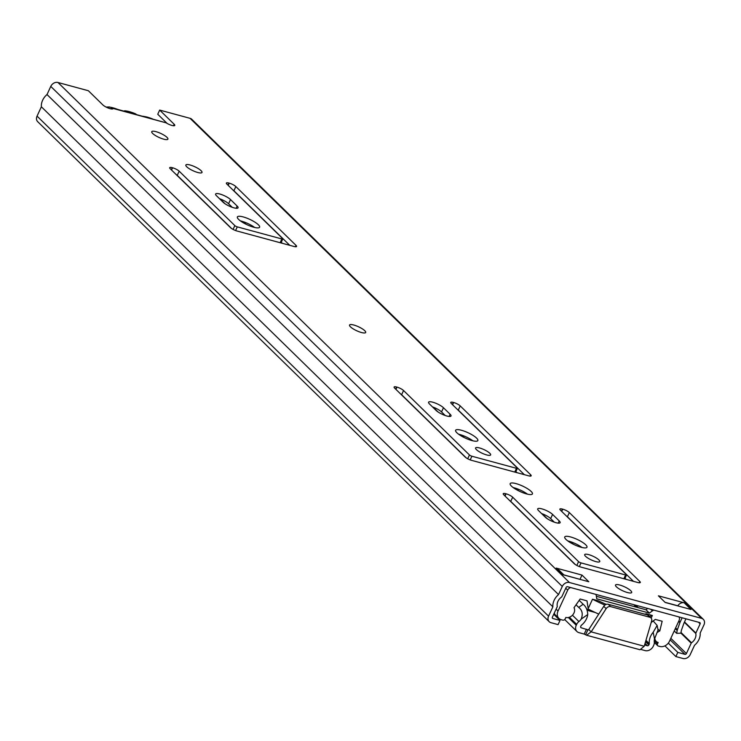 <?xml version="1.0" encoding="UTF-8"?>
<svg xmlns="http://www.w3.org/2000/svg" width="741" height="741" viewBox="0 0 741 741"><rect width="100%" height="100%" fill="white"/><g stroke="black" fill="none" stroke-linecap="round" stroke-linejoin="round"><path stroke-width="1.11" d="M152.665 133.473A8.892 2.186 -155.2 0 1 151.748 131.685A8.892 2.186 -155.2 0 1 158.296 132.407A8.892 2.186 -155.2 0 1 166.984 137.354A8.892 2.186 -155.2 0 1 167.901 139.141A8.892 2.186 -155.2 0 1 161.353 138.41A8.892 2.186 -155.2 0 1 152.665 133.473M186.76 166.808A8.892 2.186 -155.2 0 1 185.852 165.021A8.892 2.186 -155.2 0 1 192.401 165.743A8.892 2.186 -155.2 0 1 201.089 170.689A8.892 2.186 -155.2 0 1 201.997 172.477A8.892 2.186 -155.2 0 1 195.457 171.745A8.892 2.186 -155.2 0 1 186.76 166.808M350.447 326.818A8.892 2.186 -155.2 0 1 349.539 325.03A8.892 2.186 -155.2 0 1 356.078 325.762A8.892 2.186 -155.2 0 1 364.776 330.699A8.892 2.186 -155.2 0 1 365.684 332.487A8.892 2.186 -155.2 0 1 359.135 331.764A8.892 2.186 -155.2 0 1 350.447 326.818M513.161 487.55A12.254 3.01 -155.2 0 1 527.499 494.173M511.42 486.096A12.254 3.01 -155.2 0 1 510.169 483.632A12.254 3.01 -155.2 0 1 519.182 484.633A12.254 3.01 -155.2 0 1 531.158 491.45A12.254 3.01 -155.2 0 1 532.418 493.914A12.254 3.01 -155.2 0 1 523.396 492.904A12.254 3.01 -155.2 0 1 511.42 486.096M240.353 220.864A12.254 3.01 -155.2 0 1 254.691 227.487M238.621 219.41A12.254 3.01 -155.2 0 1 237.361 216.946A12.254 3.01 -155.2 0 1 246.382 217.947A12.254 3.01 -155.2 0 1 258.359 224.764A12.254 3.01 -155.2 0 1 259.609 227.228A12.254 3.01 -155.2 0 1 250.597 226.218A12.254 3.01 -155.2 0 1 238.621 219.41M458.596 434.207A12.254 3.01 -155.2 0 1 472.934 440.83M456.864 432.753A12.254 3.01 -155.2 0 1 455.604 430.299A12.254 3.01 -155.2 0 1 464.626 431.299A12.254 3.01 -155.2 0 1 476.602 438.116A12.254 3.01 -155.2 0 1 477.852 440.571A12.254 3.01 -155.2 0 1 468.84 439.57A12.254 3.01 -155.2 0 1 456.864 432.753M616.429 586.835A8.892 2.186 -155.2 0 1 615.521 585.047A8.892 2.186 -155.2 0 1 622.06 585.779A8.892 2.186 -155.2 0 1 630.758 590.725A8.892 2.186 -155.2 0 1 631.665 592.513A8.892 2.186 -155.2 0 1 625.126 591.781A8.892 2.186 -155.2 0 1 616.429 586.835M567.717 540.884A12.254 3.01 -155.2 0 1 582.055 547.506M565.985 539.429A12.254 3.01 -155.2 0 1 564.725 536.966A12.254 3.01 -155.2 0 1 573.747 537.975A12.254 3.01 -155.2 0 1 585.723 544.783A12.254 3.01 -155.2 0 1 586.974 547.247A12.254 3.01 -155.2 0 1 577.961 546.247A12.254 3.01 -155.2 0 1 565.985 539.429M476.417 449.62A8.299 2.038 -155.2 0 1 475.565 447.953A8.299 2.038 -155.2 0 1 481.669 448.638A8.299 2.038 -155.2 0 1 489.782 453.251A8.299 2.038 -155.2 0 1 490.635 454.918A8.299 2.038 -155.2 0 1 484.531 454.242A8.299 2.038 -155.2 0 1 476.417 449.62M585.538 556.296A8.299 2.038 -155.2 0 1 584.686 554.629A8.299 2.038 -155.2 0 1 590.79 555.305A8.299 2.038 -155.2 0 1 598.904 559.927A8.299 2.038 -155.2 0 1 599.756 561.595A8.299 2.038 -155.2 0 1 593.652 560.909A8.299 2.038 -155.2 0 1 585.538 556.296M167.133 123.432L157.75 114.253L159.676 110.085L174.163 124.247A5.928 1.454 -155.2 0 1 174.774 125.442A5.928 1.454 -155.2 0 1 171.551 125.34A5.928 1.454 -155.2 0 1 166.16 122.849L112.354 107.936M553.722 614.289L560.011 620.439L558.084 624.617L550.924 622.672A5.928 4.733 -45.6 0 1 549.192 621.69L37.68 121.654A5.928 4.733 -45.6 0 1 37.05 116.115L41.366 106.778A13.44 10.717 -45.6 0 1 47.016 94.552L50.777 86.41A5.928 4.733 -45.6 0 1 57.965 82.492L88.364 90.735L102.86 104.907A5.928 1.454 -155.2 0 0 108.649 108.205A5.928 1.454 -155.2 0 0 113.012 108.686A5.928 1.454 -155.2 0 0 113.04 108.436L112.845 108.871M232.683 189.779A5.335 1.306 -155.2 0 1 233.906 190.733L289.75 245.317M176.025 174.404A5.335 1.306 -155.2 0 1 177.247 175.358L231.664 228.571M219.503 198.699A8.697 2.13 -155.2 0 1 228.58 203.738L232.239 207.313M432.457 406.883A8.697 2.13 -155.2 0 1 441.543 411.922L445.193 415.497M457.067 409.125A5.335 1.306 -155.2 0 1 458.29 410.088L524.359 474.675M400.399 393.749A5.335 1.306 -155.2 0 1 401.622 394.712L466.284 457.919M541.578 513.55A8.697 2.13 -155.2 0 1 550.665 518.598L554.314 522.173M566.189 515.801A5.335 1.306 -155.2 0 1 567.411 516.764L633.481 581.352M509.521 500.425A5.335 1.306 -155.2 0 1 510.744 501.388L575.405 564.596M665.038 602.313L677.83 605.786A5.53 4.418 -45.6 0 1 684.175 602.803L690.992 609.472L665.205 602.479L658.388 595.81L684.175 602.803M563.799 574.849L580.222 579.425M560.011 620.439L552.851 618.494A1.186 0.945 -45.6 0 1 552.378 617.197L557.186 606.796A0.787 0.63 134.4 0 0 557.251 606.342A8.697 6.938 -45.6 0 1 561.53 597.07A0.787 0.63 134.4 0 0 561.854 596.681L566.105 587.483A1.186 0.945 -45.6 0 1 567.541 586.705L699.661 622.542A1.186 0.945 -45.6 0 1 700.134 623.848L695.882 633.046A0.787 0.63 134.4 0 0 695.818 633.499A8.697 6.938 -45.6 0 1 691.529 642.771A0.787 0.63 134.4 0 0 691.205 643.16L686.407 653.553A1.186 0.945 -45.6 0 1 684.962 654.34L677.802 652.395L675.875 656.572L664.927 645.865M549.192 621.69A5.928 4.733 -45.6 0 1 548.562 616.16L552.869 606.823A13.44 10.717 -45.6 0 1 558.529 594.588L562.289 586.446A5.928 4.733 -45.6 0 1 569.477 582.528L701.588 618.365A5.928 4.733 -45.6 0 1 703.32 619.346A5.928 4.733 -45.6 0 1 703.95 624.885L700.189 633.018A13.44 10.717 -45.6 0 1 694.539 645.254L690.223 654.59A5.928 4.733 -45.6 0 1 683.035 658.508L675.875 656.572M159.676 110.085L190.076 118.328A5.928 4.733 -45.6 0 1 191.808 119.31L703.32 619.346M228.923 183.055L229.238 183.147A5.335 1.306 -155.2 0 1 235.842 186.556L296.03 245.401A5.335 1.306 -155.2 0 1 296.576 246.475A5.335 1.306 -155.2 0 1 294.029 246.484L237.046 231.025A5.335 1.306 -155.2 0 1 230.442 227.607L170.254 168.772A5.335 1.306 -155.2 0 1 169.708 167.698A5.335 1.306 -155.2 0 1 172.255 167.688L172.57 167.772A5.335 1.306 -155.2 0 1 179.174 171.19L234.841 225.607A1.973 0.482 24.8 0 0 237.287 226.876L281.858 238.963A1.973 0.482 24.8 0 0 282.793 238.963A1.973 0.482 24.8 0 0 282.59 238.565L226.922 184.139A5.335 1.306 -155.2 0 1 226.376 183.073A5.335 1.306 -155.2 0 1 228.923 183.055L227.95 185.148M230.516 199.57L237.157 206.063A8.697 2.13 -155.2 0 1 238.056 207.813A8.697 2.13 -155.2 0 1 231.655 207.1A8.697 2.13 -155.2 0 1 223.152 202.265L216.502 195.763A8.697 2.13 -155.2 0 1 215.612 194.022A8.697 2.13 -155.2 0 1 222.013 194.735A8.697 2.13 -155.2 0 1 230.516 199.57L228.58 203.738M443.47 407.754L450.12 414.247A8.697 2.13 -155.2 0 1 451.01 415.997A8.697 2.13 -155.2 0 1 444.609 415.284A8.697 2.13 -155.2 0 1 436.116 410.449L429.465 403.947A8.697 2.13 -155.2 0 1 428.576 402.206A8.697 2.13 -155.2 0 1 434.967 402.919A8.697 2.13 -155.2 0 1 443.47 407.754L441.543 411.922M460.217 405.911L530.639 474.749A5.335 1.306 -155.2 0 1 531.186 475.824A5.335 1.306 -155.2 0 1 528.639 475.833L471.656 460.374A5.335 1.306 -155.2 0 1 465.061 456.956L394.638 388.117A5.335 1.306 -155.2 0 1 394.092 387.043A5.335 1.306 -155.2 0 1 396.639 387.034L396.954 387.117A5.335 1.306 -155.2 0 1 403.558 390.535L469.451 454.955A1.973 0.482 24.8 0 0 471.897 456.224L516.468 468.312A1.973 0.482 24.8 0 0 517.413 468.312A1.973 0.482 24.8 0 0 517.209 467.914L451.306 403.493A5.335 1.306 -155.2 0 1 450.76 402.419A5.335 1.306 -155.2 0 1 453.297 402.409L453.622 402.493A5.335 1.306 -155.2 0 1 460.217 405.911L458.29 410.088M552.591 514.421L559.242 520.923A8.697 2.13 -155.2 0 1 560.131 522.674A8.697 2.13 -155.2 0 1 553.731 521.96A8.697 2.13 -155.2 0 1 545.237 517.125L538.587 510.623A8.697 2.13 -155.2 0 1 537.697 508.872A8.697 2.13 -155.2 0 1 544.089 509.586A8.697 2.13 -155.2 0 1 552.591 514.421L550.665 518.598M569.338 512.587L639.761 581.426A5.335 1.306 -155.2 0 1 640.307 582.5A5.335 1.306 -155.2 0 1 637.76 582.509L580.777 567.05A5.335 1.306 -155.2 0 1 574.182 563.632L503.76 494.793A5.335 1.306 -155.2 0 1 503.213 493.719A5.335 1.306 -155.2 0 1 505.76 493.71L506.075 493.793A5.335 1.306 -155.2 0 1 512.679 497.211L578.573 561.632A1.973 0.482 24.8 0 0 581.018 562.901L625.589 574.988A1.973 0.482 24.8 0 0 626.534 574.988A1.973 0.482 24.8 0 0 626.33 574.59L560.428 510.169A5.335 1.306 -155.2 0 1 559.881 509.095A5.335 1.306 -155.2 0 1 562.428 509.086L562.743 509.169A5.335 1.306 -155.2 0 1 569.338 512.587L567.411 516.764M588.799 581.75L563.021 574.757L556.195 568.088L581.981 575.081L588.799 581.75M678.867 620.912L680.118 622.144A5.53 4.418 134.4 0 0 679.914 622.662L677.413 629.655A5.53 4.418 134.4 0 0 677.181 630.535L676.653 633.333L680.859 633.185L681.387 630.378A0.787 0.63 134.4 0 1 681.414 630.258L683.915 623.255A0.787 0.63 134.4 0 1 683.943 623.181L685.953 618.828M680.118 622.144L682.137 617.79M668.317 643.123L677.802 652.395M41.366 106.778L552.869 606.823M47.016 94.552L558.529 594.588M581.981 575.081L580.055 579.258M556.195 568.088A5.53 4.418 -45.6 0 1 557.816 568.995L563.966 575.007M676.653 633.333L674.227 630.962M111.734 109.001L111.928 107.908L113.04 108.436L111.928 107.908L110.594 108.797M111.113 108.223L111.094 108.908M123.877 111.067L124.571 110.826A15.413 3.779 -155.2 0 1 135.399 113.762L136.418 114.466M125.451 111.493A14.014 3.436 -155.2 0 1 129.925 112.243A14.014 3.436 -155.2 0 1 135.723 114.281M647.143 608.907L646.004 609.769L596.375 596.301M553.86 613.983L556.834 616.892A13.44 10.717 -45.6 0 1 555.787 615.363M570.7 587.557A3.955 3.149 134.4 0 0 567.699 590.142L558.047 611.019A7.91 6.308 134.4 0 0 558.89 618.402A7.91 6.308 134.4 0 0 561.206 619.698L562.799 620.134A1.973 1.575 134.4 0 0 565.188 618.828L565.837 617.438A6.715 5.363 134.4 0 0 572.83 614.789A6.715 5.363 134.4 0 0 574.006 607.685L580.147 599.006L587.002 600.868L588.493 610.667L586.576 608.787M595.199 612.483L588.493 610.667M653.895 610.13A3.955 3.149 134.4 0 0 652.376 610.88L649.412 613.103L596.755 598.811L596.273 595.653A3.955 3.149 134.4 0 0 595.718 594.347M649.412 613.103L646.004 609.769M651.182 622.486L655.313 619.393L662.158 621.254L659.805 630.962L657.851 629.053M659.805 630.962A6.715 5.363 134.4 0 0 657.684 632.24M654.822 638.047A6.715 5.363 134.4 0 0 656.183 641.373A6.715 5.363 134.4 0 0 658.156 642.484L657.508 643.873A1.973 1.575 134.4 0 0 658.295 646.041L659.888 646.476A7.91 6.308 134.4 0 0 669.475 641.243L679.117 620.374A3.955 3.149 134.4 0 0 678.904 616.91M644.466 614.104A48.424 11.884 -155.2 0 0 646.3 613.817L652.367 615.465L651.154 618.087M604.897 605.091A53.361 13.097 -155.2 0 1 592.513 599.228L588.178 608.611M592.513 599.228L598.58 600.877A48.424 11.884 -155.2 0 0 606.286 604.36M652.367 615.465A53.361 13.097 -155.2 0 1 649.375 616.327M588.363 609.148A53.361 13.097 24.8 0 0 598.737 614.094M558.89 618.402L555.481 615.067A7.91 6.308 -45.6 0 1 554.249 613.15M579.193 600.358L583.167 604.248C585.983 606.555 587.511 609.982 587.752 614.53L581.185 619.115C583.139 614.113 582.306 610.204 578.675 607.388L583.167 604.248M576.044 604.813L578.675 607.388M588.215 629.924L581.185 627.775A1.186 0.945 -45.6 0 1 580.712 626.469L581.129 625.589A0.787 0.63 -45.6 0 1 581.407 625.228A14.329 11.43 134.4 0 0 587.752 614.53M586.446 629.202L584.195 634.074L578.943 632.647A6.715 5.363 -45.6 0 1 576.97 631.536A6.715 5.363 -45.6 0 1 576.257 625.265L576.665 624.376A6.326 5.048 -45.6 0 1 578.906 621.551A8.799 7.012 134.4 0 0 581.185 619.115M653.192 620.986L657.128 625.432L653.182 632.277A14.329 11.43 134.4 0 0 649.32 643.66A0.787 0.63 -45.6 0 1 649.255 644.068L648.838 644.957A1.186 0.945 -45.6 0 1 647.402 645.735L644.587 644.976M657.128 625.423L658.045 630.035L654.516 639.011A8.799 7.012 134.4 0 0 654.284 642.002A6.326 5.048 -45.6 0 1 653.71 645.281L653.303 646.161A6.715 5.363 -45.6 0 1 645.152 650.607L641.41 649.598M584.195 634.074L586.594 635.25L591.161 631.86L606.147 608.648A3.955 3.149 -45.6 0 1 610.63 606.61L649.82 617.244A3.955 3.149 -45.6 0 1 650.978 617.892A3.955 3.149 -45.6 0 1 651.626 620.986L644.216 646.254L640.011 649.746L586.594 635.25M587.891 629.831L588.771 629.535L587.891 629.831L585.64 634.704M606.147 608.648L603.767 606.314L588.771 629.535L591.161 631.86L644.216 646.254M603.767 606.314A3.955 3.149 -45.6 0 1 608.241 604.276L647.439 614.91A3.955 3.149 -45.6 0 1 648.588 615.567L650.978 617.892M173.477 125.748L174.163 124.247M113.04 108.436L166.16 122.849M57.965 82.492L569.477 582.528M190.076 118.328L701.588 618.365M675.635 627.914L677.413 629.655M679.914 622.662L678.636 621.412M670.123 639.835L684.962 654.34M670.818 638.325L686.407 653.553M680.988 632.471L691.529 642.771M680.877 633.064L691.205 643.16M684.351 622.292L695.818 633.499M684.517 621.94L695.882 633.046M698.467 622.218L700.134 623.848M552.304 617.957L552.851 618.494M37.05 116.115L548.562 616.16M50.777 86.41L562.289 586.446M639.761 581.426L639.131 582.778M562.743 509.169L561.706 511.42M562.428 509.086L561.456 511.179M625.589 574.988L623.857 578.74M581.018 562.901L579.323 566.569M578.573 561.632L576.822 565.439M512.679 497.211L510.744 501.388M506.075 493.793L505.038 496.044M505.76 493.71L504.788 495.803M559.242 520.923L558.223 523.127M530.639 474.749L530.01 476.102M453.622 402.493L452.584 404.743M453.297 402.409L452.334 404.503M516.468 468.312L514.736 472.063M471.897 456.224L470.202 459.902M469.451 454.955L467.701 458.762M403.558 390.535L401.622 394.712M396.954 387.117L395.916 389.368M396.639 387.034L395.666 389.127M450.12 414.247L449.102 416.451M237.157 206.063L236.147 208.267M229.238 183.147L228.2 185.389M235.842 186.556L233.906 190.733M281.858 238.963L280.126 242.715M237.287 226.876L235.592 230.544M234.841 225.607L233.082 229.414M179.174 171.19L177.247 175.358M172.57 167.772L171.532 170.013M172.255 167.688L171.291 169.772M296.03 245.401L295.4 246.753M677.181 630.535L675.283 628.674M124.571 110.826A3.955 0.973 -155.2 0 1 125.007 111.372M151.794 118.643A13.44 3.297 24.8 0 0 147.357 117.143A13.44 3.297 24.8 0 0 143.754 116.457M117.411 109.316A13.44 3.297 24.8 0 0 112.975 107.816A13.44 3.297 24.8 0 0 106.908 107.464M136.159 114.401A3.955 0.973 -155.2 0 1 135.399 113.762M241.557 221.17L243.048 222.624M459.8 434.522L461.291 435.977M514.356 487.856L515.856 489.319M568.921 541.199L570.413 542.653M220.096 198.912L225.088 203.794M243.493 221.781L245.984 224.217M433.059 407.096L438.051 411.977M461.736 435.124L464.227 437.57M516.292 488.467L518.793 490.913M542.18 513.772L547.173 518.654M570.857 541.801L573.349 544.246M635.695 605.193L638.214 607.657M633.879 604.702L636.399 607.157M281.274 242.261L282.358 243.317M515.884 471.609L516.968 472.665M625.006 578.286L626.089 579.342M652.376 610.88L650.737 609.269M567.699 590.142L565.753 588.252M556.111 609.121L558.047 611.019M654.247 640.687L657.508 643.873M572.441 615.225L578.906 621.551M569.366 617.234L576.665 624.376M645.948 640.354L649.32 643.66M645.837 640.724L649.255 644.068M580.638 627.238L581.185 627.775M645.04 643.429L647.402 645.735M654.516 639.011L653.182 632.277M645.541 641.725L648.838 644.957M568.328 617.512L576.257 625.265M649.82 617.244L647.439 614.91M610.63 606.61L608.241 604.276M626.534 574.988L624.691 578.962M517.413 468.312L515.569 472.286M282.793 238.963L280.959 242.937M152.313 118.782L142.837 116.207M117.93 109.455L109.362 106.963L106.102 107.075M656.183 641.373L654.386 639.613M657.721 645.717L654.312 642.391M564.688 619.532L576.97 631.536"/></g></svg>
